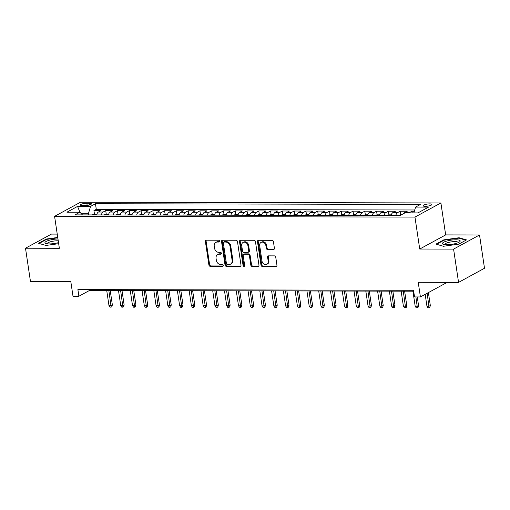 <?xml version="1.0" encoding="UTF-8"?>
<svg xmlns="http://www.w3.org/2000/svg" width="510" height="510" viewBox="0 0 510 510"><rect width="100%" height="100%" fill="white"/><g stroke="black" fill="none" stroke-linecap="round" stroke-linejoin="round"><path stroke-width="0.76" d="M219.58 241.128A0.95 0.778 -118.6 0 0 218.637 240.216L206.352 240.191A1.358 1.109 -118.6 0 0 205.39 241.491L208.909 265.015A1.358 1.109 -118.6 0 0 210.26 266.322L222.538 266.347A0.95 0.778 -118.6 0 0 222.271 264.518L220.677 264.518A4.348 3.557 -118.6 0 1 216.355 260.323L216.061 258.366A4.348 3.557 -118.6 0 1 217.681 254.554A4.348 3.557 -118.6 0 1 219.134 254.19L220.728 254.197A0.95 0.778 -118.6 0 0 220.454 252.367L218.86 252.361A4.348 3.557 -118.6 0 1 214.538 248.172L214.245 246.215A4.348 3.557 -118.6 0 1 215.864 242.403A4.348 3.557 -118.6 0 1 217.317 242.04L218.911 242.046A0.95 0.778 -118.6 0 0 219.58 241.128M429.72 203.892A4.431 1.045 -8.5 0 0 425.244 204.523A4.431 1.045 -8.5 0 0 423.09 205.766A4.431 1.045 -8.5 0 0 425.232 206.333A4.431 1.045 -8.5 0 0 429.707 205.708A4.431 1.045 -8.5 0 0 431.862 204.459A4.431 1.045 -8.5 0 0 429.72 203.892M273.449 249.537A1.358 1.109 -118.6 0 0 274.405 248.23L273.424 241.632A1.358 1.109 -118.6 0 0 272.072 240.325L258.43 240.299A1.358 1.109 -118.6 0 0 257.467 241.6L260.986 265.123A1.358 1.109 -118.6 0 0 262.338 266.43L275.974 266.456A1.358 1.109 -118.6 0 0 276.936 265.155L275.744 257.18A1.358 1.109 -118.6 0 0 274.393 255.873L268.56 255.861A1.358 1.109 -118.6 0 0 267.597 257.167L268.19 261.12A3.634 2.971 -118.6 0 1 266.832 264.308A3.634 2.971 -118.6 0 1 262 261.107L259.686 245.622A3.634 2.971 -118.6 0 1 261.043 242.435A3.634 2.971 -118.6 0 1 265.876 245.635L266.258 248.217A1.358 1.109 -118.6 0 0 267.61 249.524L273.449 249.537L274.151 249.154A1.358 1.109 -118.6 0 0 274.208 249.154M57.241 234.103L51.44 234.09L25.5 248.217L30.472 281.501L70.807 281.584L73 296.227L78.884 296.24L77.89 289.584L413.533 290.279L414.528 296.935L420.412 296.947L446.352 282.814L446.282 282.361M453.588 249.103L479.527 234.976L445.67 234.906L419.73 249.033L453.588 249.103L458.56 282.387L418.225 282.304L420.412 296.947M419.73 249.033L414.955 217.088L54.583 216.342L80.523 202.209L440.895 202.954L414.955 217.088M25.5 248.217L59.358 248.287L54.583 216.342M237.469 241.561A1.358 1.109 -118.6 0 0 236.117 240.248L222.481 240.223A1.358 1.109 -118.6 0 0 221.518 241.523L225.031 265.047A1.358 1.109 -118.6 0 0 226.383 266.354L240.025 266.386A1.358 1.109 -118.6 0 0 240.988 265.079L237.469 241.561M240.452 240.261L254.095 240.286A1.358 1.109 -118.6 0 1 255.446 241.6L258.959 265.117A1.358 1.109 -118.6 0 1 258.003 266.424L252.163 266.411A1.358 1.109 -118.6 0 1 250.812 265.098L249.384 255.561A1.358 1.109 -118.6 0 0 248.032 254.254L244.162 254.241A1.358 1.109 -118.6 0 0 243.2 255.548L244.685 265.481A0.95 0.778 -118.6 0 1 243.066 265.474L239.496 241.561A1.358 1.109 -118.6 0 1 240.452 240.261M479.527 234.976L484.5 268.254L458.56 282.387M414.356 211.267L411.914 211.267L412.156 212.899M409.007 212.893A5.54 2.913 -89.9 0 1 409.358 212.657L404.647 212.651L407.203 211.255L400.14 211.242L400.681 214.882M395.754 215.551A5.54 2.913 -89.9 0 1 397.577 212.632L392.866 212.625L395.428 211.229L388.359 211.216L388.907 214.857M383.979 215.526A5.54 2.913 -89.9 0 1 385.802 212.613L381.091 212.6L383.647 211.204L376.584 211.191L377.126 214.831M372.198 215.5A5.54 2.913 -89.9 0 1 374.028 212.587L369.317 212.574L371.873 211.185L364.809 211.165L365.351 214.806M360.423 215.475A5.54 2.913 -89.9 0 1 362.247 212.562L357.536 212.549L360.098 211.159L353.028 211.14L353.577 214.78M348.649 215.456A5.54 2.913 -89.9 0 1 350.472 212.536L345.761 212.53L348.317 211.134L341.254 211.121L341.796 214.761M336.868 215.43A5.54 2.913 -89.9 0 1 338.697 212.511L333.986 212.504L336.543 211.108L329.479 211.095L330.021 214.735M325.093 215.405A5.54 2.913 -89.9 0 1 326.916 212.485L322.205 212.479L324.768 211.083L317.698 211.07L318.246 214.71M313.318 215.379A5.54 2.913 -89.9 0 1 315.142 212.466L310.431 212.453L312.987 211.057L305.923 211.044L306.465 214.684M301.537 215.354A5.54 2.913 -89.9 0 1 303.367 212.44L298.656 212.428L301.212 211.038L294.149 211.019L294.691 214.659M289.763 215.335A5.54 2.913 -89.9 0 1 291.586 212.415L286.875 212.402L289.438 211.012L282.368 211L282.916 214.64M277.988 215.309A5.54 2.913 -89.9 0 1 279.811 212.389L275.1 212.383L277.657 210.987L270.593 210.974L271.135 214.614M266.207 215.284A5.54 2.913 -89.9 0 1 268.037 212.364L263.326 212.358L265.882 210.962L258.819 210.949L259.36 214.589M254.433 215.258A5.54 2.913 -89.9 0 1 256.256 212.345L251.545 212.332L254.107 210.936L247.038 210.923L247.586 214.563M242.652 215.233A5.54 2.913 -89.9 0 1 244.481 212.319L239.77 212.307L242.326 210.917L235.263 210.898L235.805 214.538M230.877 215.207A5.54 2.913 -89.9 0 1 232.707 212.294L227.995 212.281L230.552 210.891L223.488 210.872L224.03 214.512M219.102 215.188A5.54 2.913 -89.9 0 1 220.926 212.268L216.214 212.262L218.777 210.866L211.707 210.853L212.256 214.493M207.321 215.163A5.54 2.913 -89.9 0 1 209.151 212.243L204.44 212.237L206.996 210.84L199.933 210.828L200.475 214.468M195.547 215.137A5.54 2.913 -89.9 0 1 197.37 212.217L192.665 212.211L195.222 210.815L188.158 210.802L188.7 214.442M183.772 215.112A5.54 2.913 -89.9 0 1 185.595 212.198L180.884 212.185L183.447 210.789L176.377 210.777L176.925 214.417M171.991 215.086A5.54 2.913 -89.9 0 1 173.821 212.173L169.11 212.16L171.666 210.77L164.602 210.751L165.144 214.391M160.216 215.067A5.54 2.913 -89.9 0 1 162.04 212.147L157.329 212.134L159.891 210.745L152.821 210.732L153.37 214.372M148.442 215.041A5.54 2.913 -89.9 0 1 150.265 212.122L145.554 212.115L148.117 210.719L141.047 210.706L141.589 214.347M136.661 215.016A5.54 2.913 -89.9 0 1 138.49 212.096L133.779 212.09L136.336 210.694L129.272 210.681L129.814 214.321M124.886 214.99A5.54 2.913 -89.9 0 1 126.709 212.077L121.998 212.064L124.561 210.668L117.491 210.655L118.039 214.296M113.112 214.965A5.54 2.913 -89.9 0 1 114.935 212.052L110.224 212.039L112.78 210.649L105.717 210.63L103.16 212.026A5.54 2.913 90.1 0 0 101.331 214.94M106.258 214.27L105.717 210.63M82.48 205.587L85.068 205.594A4.29 1.014 -8.5 0 0 89.409 204.982A4.29 1.014 -8.5 0 0 91.488 203.777A4.29 1.014 -8.5 0 0 89.416 203.229L86.827 203.222A4.29 1.014 -8.5 0 0 82.486 203.828A4.29 1.014 -8.5 0 0 80.408 205.039A4.29 1.014 -8.5 0 0 82.48 205.587M413.878 212.906L415.586 207.079L420.495 204.408L95.453 203.739L90.544 206.41L88.536 213.263L88.785 214.914M415.586 207.079L428.54 207.111L417.888 212.912L404.934 212.887L400.025 215.558L74.983 214.888L79.891 212.217L66.938 212.185L77.59 206.384L90.544 206.41M414.732 209.986L96.288 209.329L93.942 210.605L101.005 210.624L98.449 212.013A5.54 2.913 90.1 0 0 96.619 214.933M114.935 212.052L117.491 210.655M126.709 212.077L129.272 210.681M138.49 212.096L141.047 210.706M150.265 212.122L152.821 210.732M162.04 212.147L164.602 210.751M173.821 212.173L176.377 210.777M185.595 212.198L188.158 210.802M197.37 212.217L199.933 210.828M209.151 212.243L211.707 210.853M220.926 212.268L223.488 210.872M232.707 212.294L235.263 210.898M244.481 212.319L247.038 210.923M256.256 212.345L258.819 210.949M268.037 212.364L270.593 210.974M279.811 212.389L282.368 211M291.586 212.415L294.149 211.019M303.367 212.44L305.923 211.044M315.142 212.466L317.698 211.07M326.916 212.485L329.479 211.095M338.697 212.511L341.254 211.121M350.472 212.536L353.028 211.14M362.247 212.562L364.809 211.165M374.028 212.587L376.584 211.191M385.802 212.613L388.359 211.216M397.577 212.632L400.14 211.242M409.358 212.657L411.914 211.267M88.536 213.263L80.867 213.244M445.67 234.906L440.895 202.954M78.884 296.24L89.403 290.509L413.667 291.184M89.269 289.603L89.403 290.509M94.484 214.245L93.942 210.605M96.288 209.329L95.453 203.739M82.441 214.901L79.891 212.217L77.59 206.384M110.224 212.039A5.54 2.913 90.1 0 0 108.4 214.959M121.998 212.064A5.54 2.913 90.1 0 0 120.175 214.984M133.779 212.09A5.54 2.913 90.1 0 0 131.95 215.003M145.554 212.115A5.54 2.913 90.1 0 0 143.731 215.029M157.329 212.134A5.54 2.913 90.1 0 0 155.505 215.054M169.11 212.16A5.54 2.913 90.1 0 0 167.28 215.08M180.884 212.185A5.54 2.913 90.1 0 0 179.061 215.105M192.665 212.211A5.54 2.913 90.1 0 0 190.836 215.124M204.44 212.237A5.54 2.913 90.1 0 0 202.61 215.15M216.214 212.262A5.54 2.913 90.1 0 0 214.391 215.175M227.995 212.281A5.54 2.913 90.1 0 0 226.166 215.201M239.77 212.307A5.54 2.913 90.1 0 0 237.947 215.226M251.545 212.332A5.54 2.913 90.1 0 0 249.721 215.252M263.326 212.358A5.54 2.913 90.1 0 0 261.496 215.271M275.1 212.383A5.54 2.913 90.1 0 0 273.277 215.297M286.875 212.402A5.54 2.913 90.1 0 0 285.052 215.322M298.656 212.428A5.54 2.913 90.1 0 0 296.826 215.347M310.431 212.453A5.54 2.913 90.1 0 0 308.607 215.373M322.205 212.479A5.54 2.913 90.1 0 0 320.382 215.392M333.986 212.504A5.54 2.913 90.1 0 0 332.157 215.418M345.761 212.53A5.54 2.913 90.1 0 0 343.938 215.443M357.536 212.549A5.54 2.913 90.1 0 0 355.712 215.469M369.317 212.574A5.54 2.913 90.1 0 0 367.487 215.494M381.091 212.6A5.54 2.913 90.1 0 0 379.268 215.52M392.866 212.625A5.54 2.913 90.1 0 0 391.042 215.539M404.647 212.651A5.54 2.913 90.1 0 0 403.678 213.569M57.738 237.462L46.321 239.037L38.511 243.289L45.97 245.444L58.669 243.691M466.516 239.904L459.057 237.756L443.789 239.859L435.973 244.112L443.432 246.266L458.707 244.162L466.516 239.904M46.385 239.483L46.321 239.037M443.853 240.299L443.789 239.859M459.127 238.234L459.057 237.756M219.51 241.663L218.019 241.657A4.348 3.557 -118.6 0 0 216.565 242.02L215.864 242.403M217.681 254.554L218.382 254.171A4.348 3.557 -118.6 0 1 219.835 253.808L221.327 253.814M206.295 240.191A1.358 1.109 -118.6 0 0 206.091 241.109L209.61 264.633A1.358 1.109 -118.6 0 0 210.962 265.94L223.144 265.965M222.417 240.223A1.358 1.109 -118.6 0 0 222.22 241.147L225.732 264.664A1.358 1.109 -118.6 0 0 227.084 265.971L240.726 266.003A1.358 1.109 -118.6 0 0 240.79 266.003M224.024 242.052A0.95 0.778 -118.6 0 0 223.355 242.964L226.44 263.613A0.95 0.778 -118.6 0 0 227.383 264.531L229.06 264.531A4.348 3.557 -118.6 0 0 230.514 264.174A4.348 3.557 -118.6 0 0 232.133 260.361L230.023 246.247A4.348 3.557 -118.6 0 0 225.701 242.059L224.024 242.052L224.725 241.67A0.95 0.778 -118.6 0 0 224.406 241.753L223.705 242.135M230.514 264.174L231.215 263.791A4.348 3.557 -118.6 0 0 232.834 259.979L232.133 260.361M224.725 241.67L226.402 241.676A4.348 3.557 -118.6 0 1 230.724 245.865L232.834 259.979M243.71 254.356L244.411 253.974A1.358 1.109 -118.6 0 1 244.864 253.865L248.733 253.872A1.358 1.109 -118.6 0 1 250.085 255.178L251.513 264.715A1.358 1.109 -118.6 0 0 252.864 266.029L258.704 266.041A1.358 1.109 -118.6 0 0 258.761 266.035M240.395 240.261A1.358 1.109 -118.6 0 0 240.197 241.179L243.767 265.092A0.95 0.778 -118.6 0 0 244.615 266.003M247.905 245.661A3.634 2.971 -118.6 0 0 243.072 242.46A3.634 2.971 -118.6 0 0 241.721 245.648L242.537 251.105A1.358 1.109 -118.6 0 0 243.888 252.412L247.764 252.424A1.358 1.109 -118.6 0 0 248.721 251.118L247.905 245.661L248.606 245.278A3.634 2.971 -118.6 0 0 243.774 242.084L243.072 242.46M248.217 252.31L248.918 251.927A1.358 1.109 -118.6 0 0 249.422 250.735L248.721 251.118M248.606 245.278L249.422 250.735M261.043 242.435L261.745 242.052A3.634 2.971 -118.6 0 1 266.577 245.253L266.959 247.834A1.358 1.109 -118.6 0 0 268.311 249.141L274.151 249.154M266.832 264.308L267.533 263.925A3.634 2.971 -118.6 0 0 268.891 260.737L268.19 261.12M268.496 255.861A1.358 1.109 -118.6 0 0 268.298 256.785L268.891 260.737M258.366 240.299A1.358 1.109 -118.6 0 0 258.168 241.217L261.687 264.741A1.358 1.109 -118.6 0 0 263.039 266.048L276.675 266.073A1.358 1.109 -118.6 0 0 276.739 266.073M96.83 214.251L94.318 214.245L92.029 214.92M112.353 304.865L111.862 306.752L111.161 307.135L109.981 307.128L108.974 305.547L111.091 305.554L112.353 304.865L110.217 290.553M111.161 307.135L108.847 290.553M108.974 305.547L106.73 290.547M57.968 238.973A9.001 2.116 -8.5 0 0 47.57 240.809A9.001 2.116 -8.5 0 0 45.868 243.538A9.001 2.116 -8.5 0 0 49.26 243.933A9.001 2.116 -8.5 0 0 58.51 242.613M58.242 240.809A6.815 1.606 -8.5 0 0 57.451 240.784A6.815 1.606 -8.5 0 0 50.566 241.753A6.815 1.606 -8.5 0 0 47.258 243.672A6.815 1.606 -8.5 0 0 47.322 243.831M39.085 243.455L46.595 239.368L57.796 237.826M446.938 241.02A9.001 2.116 -8.5 0 0 443.337 244.36A9.001 2.116 -8.5 0 0 455.64 243.531A9.001 2.116 -8.5 0 0 459.497 241.944A9.001 2.116 -8.5 0 0 457.221 239.84A9.001 2.116 -8.5 0 0 446.938 241.02M458.197 242.652A6.815 1.606 -8.5 0 0 458.209 242.48A6.815 1.606 -8.5 0 0 448.175 242.537A6.815 1.606 -8.5 0 0 444.726 244.494A6.815 1.606 -8.5 0 0 444.79 244.653M436.554 244.277L444.057 240.191L458.853 238.151L465.968 240.204M108.605 214.276L106.093 214.27L103.804 214.946M124.128 304.891L123.637 306.771L122.935 307.154L121.756 307.154L120.749 305.573L122.872 305.579L124.128 304.891L121.992 290.579M122.935 307.154L120.628 290.572M120.749 305.573L118.505 290.572M120.379 214.302L117.874 214.296L115.579 214.971M135.909 304.916L135.418 306.797L134.716 307.179L133.537 307.179L132.523 305.598L134.646 305.605L135.909 304.916L133.767 290.604M134.716 307.179L132.402 290.598M132.523 305.598L130.286 290.598M132.16 214.327L129.648 214.321L127.36 214.997M147.683 304.942L147.192 306.822L146.491 307.205L145.312 307.205L144.304 305.624L146.421 305.63L147.683 304.942L145.548 290.63M146.491 307.205L144.177 290.623M144.304 305.624L142.06 290.617M143.935 214.347L141.423 214.347L139.134 215.022M159.464 304.967L158.967 306.848L158.266 307.23L157.093 307.224L156.079 305.649L158.202 305.649L159.464 304.967L157.322 290.649M158.266 307.23L155.958 290.649M156.079 305.649L153.835 290.643M155.709 214.372L153.204 214.366L150.909 215.048M171.239 304.986L170.748 306.873L170.047 307.256L168.867 307.249L167.854 305.675L169.977 305.675L171.239 304.986L169.097 290.674M170.047 307.256L167.733 290.674M167.854 305.675L165.616 290.668M167.49 214.398L164.979 214.391L162.69 215.067M183.013 305.012L182.523 306.899L181.821 307.275L180.642 307.275L179.635 305.694L181.751 305.7L183.013 305.012L180.878 290.7M181.821 307.275L179.514 290.7M179.635 305.694L177.391 290.694M179.265 214.423L176.753 214.417L174.465 215.092M194.794 305.037L194.297 306.918L193.596 307.3L192.423 307.3L191.409 305.719L193.532 305.726L194.794 305.037L192.652 290.726M193.596 307.3L191.288 290.719M191.409 305.719L189.165 290.719M191.04 214.449L188.534 214.442L186.239 215.118M206.569 305.063L206.078 306.943L205.377 307.326L204.198 307.326L203.184 305.745L205.307 305.751L206.569 305.063L204.427 290.751M205.377 307.326L203.063 290.745M203.184 305.745L200.946 290.745M202.821 214.474L200.309 214.468L198.02 215.143M218.344 305.088L217.853 306.969L217.152 307.351L215.972 307.351L214.965 305.77L217.081 305.777L218.344 305.088L216.208 290.77M217.152 307.351L214.844 290.77M214.965 305.77L212.721 290.764M214.595 214.493L212.083 214.493L209.795 215.169M230.125 305.114L229.627 306.994L228.926 307.377L227.753 307.371L226.74 305.796L228.862 305.796L230.125 305.114L227.983 290.796M228.926 307.377L226.618 290.796M226.74 305.796L224.496 290.789M226.376 214.519L223.864 214.512L221.569 215.188M241.899 305.133L241.408 307.02L240.707 307.402L239.528 307.396L238.514 305.815L240.637 305.822L241.899 305.133L239.757 290.821M240.707 307.402L238.393 290.821M238.514 305.815L236.277 290.815M238.151 214.544L235.639 214.538L233.351 215.214M253.674 305.159L253.183 307.039L252.482 307.422L251.302 307.422L250.295 305.841L252.412 305.847L253.674 305.159L251.538 290.847M252.482 307.422L250.174 290.84M250.295 305.841L248.051 290.84M249.925 214.57L247.414 214.563L245.125 215.239M265.455 305.184L264.958 307.065L264.256 307.447L263.083 307.447L262.07 305.866L264.193 305.873L265.455 305.184L263.313 290.872M264.256 307.447L261.949 290.866M262.07 305.866L259.826 290.866M261.706 214.595L259.195 214.589L256.9 215.265M277.23 305.209L276.739 307.09L276.037 307.473L274.858 307.473L273.851 305.892L275.967 305.898L277.23 305.209L275.088 290.898M276.037 307.473L273.723 290.891M273.851 305.892L271.607 290.885M273.481 214.614L270.969 214.614L268.681 215.29M289.004 305.235L288.513 307.116L287.812 307.498L286.633 307.492L285.625 305.917L287.742 305.917L289.004 305.235L286.869 290.917M287.812 307.498L285.504 290.917M285.625 305.917L283.381 290.91M285.256 214.64L282.744 214.64L280.455 215.316M300.785 305.254L300.288 307.141L299.587 307.524L298.414 307.517L297.4 305.943L299.523 305.943L300.785 305.254L298.643 290.942M299.587 307.524L297.279 290.942M297.4 305.943L295.156 290.936M297.037 214.665L294.525 214.659L292.23 215.335M312.56 305.28L312.069 307.167L311.368 307.543L310.188 307.543L309.181 305.962L311.298 305.968L312.56 305.28L310.418 290.968M311.368 307.543L309.054 290.968M309.181 305.962L306.937 290.961M308.811 214.691L306.3 214.684L304.011 215.36M324.334 305.305L323.844 307.186L323.142 307.568L321.963 307.568L320.956 305.987L323.072 305.994L324.334 305.305L322.199 290.993M323.142 307.568L320.835 290.987M320.956 305.987L318.712 290.987M320.586 214.716L318.074 214.71L315.786 215.386M336.115 305.331L335.618 307.211L334.917 307.594L333.744 307.594L332.73 306.013L334.853 306.019L336.115 305.331L333.974 291.019M334.917 307.594L332.609 291.012M332.73 306.013L330.486 291.012M332.367 214.742L329.855 214.735L327.56 215.411M347.89 305.356L347.399 307.237L346.698 307.619L345.519 307.619L344.511 306.038L346.628 306.045L347.89 305.356L345.748 291.038M346.698 307.619L344.384 291.038M344.511 306.038L342.267 291.031M344.142 214.761L341.63 214.761L339.341 215.437M359.665 305.382L359.174 307.262L358.473 307.645L357.293 307.638L356.286 306.064L358.403 306.064L359.665 305.382L357.529 291.063M358.473 307.645L356.165 291.063M356.286 306.064L354.042 291.057M355.916 214.786L353.404 214.78L351.116 215.456M371.446 305.401L370.948 307.288L370.247 307.67L369.074 307.664L368.061 306.089L370.183 306.089L371.446 305.401L369.304 291.089M370.247 307.67L367.939 291.089M368.061 306.089L365.823 291.082M367.697 214.812L365.185 214.806L362.897 215.481M383.22 305.426L382.729 307.307L382.028 307.689L380.849 307.689L379.842 306.108L381.958 306.115L383.22 305.426L381.085 291.114M382.028 307.689L379.714 291.114M379.842 306.108L377.598 291.108M379.472 214.837L376.96 214.831L374.671 215.507M394.995 305.452L394.504 307.332L393.803 307.715L392.623 307.715L391.616 306.134L393.733 306.14L394.995 305.452L392.859 291.14M393.803 307.715L391.495 291.133M391.616 306.134L389.372 291.133M391.246 214.863L388.735 214.857L386.446 215.532M406.776 305.477L406.279 307.358L405.577 307.74L404.404 307.74L403.391 306.159L405.514 306.166L406.776 305.477L404.634 291.165M405.577 307.74L403.27 291.159M403.391 306.159L401.153 291.153M401.268 214.882L398.227 215.558M418.551 305.503L418.06 307.383L417.358 307.766L416.179 307.759L415.172 306.185L417.288 306.185L418.551 305.503L417.269 296.941M417.358 307.766L415.905 296.935M415.172 306.185L412.928 291.178M430.325 305.522L429.834 307.409L429.133 307.791L427.954 307.785L426.947 306.21L429.069 306.21L430.325 305.522L428.394 292.6M429.133 307.791L427.131 293.282M426.947 306.21L425.174 294.353M103.16 212.026L98.449 212.013M87.159 205.441L86.827 203.222M89.664 204.905L89.416 203.229M218.019 241.657L217.317 242.04M221.283 253.891L220.728 254.197M219.835 253.808L219.134 254.19M223.099 266.041L222.538 266.347M210.962 265.94L210.26 266.322M209.61 264.633L208.909 265.015M206.091 241.109L205.39 241.491M219.466 241.74L218.911 242.046M240.726 266.003L240.025 266.386M227.084 265.971L226.383 266.354M225.732 264.664L225.031 265.047M222.22 241.147L221.518 241.523M230.724 245.865L230.023 246.247M226.402 241.676L225.701 242.059M258.704 266.041L258.003 266.424M252.864 266.029L252.163 266.411M251.513 264.715L250.812 265.098M250.085 255.178L249.384 255.561M248.733 253.872L248.032 254.254M244.864 253.865L244.162 254.241M243.767 265.092L243.066 265.474M240.197 241.179L239.496 241.561M268.311 249.141L267.61 249.524M266.959 247.834L266.258 248.217M266.577 245.253L265.876 245.635M268.298 256.785L267.597 257.167M276.675 266.073L275.974 266.456M263.039 266.048L262.338 266.43M261.687 264.741L260.986 265.123M258.168 241.217L257.467 241.6"/></g></svg>
